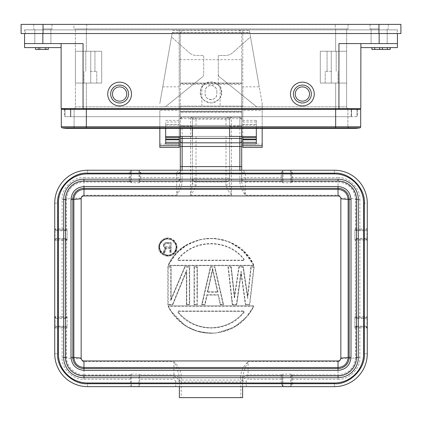 <?xml version="1.0" encoding="UTF-8"?>
<svg xmlns="http://www.w3.org/2000/svg" width="422" height="422" viewBox="0 0 422 422"><rect width="100%" height="100%" fill="white"/><g stroke="black" fill="none" stroke-linecap="round" stroke-linejoin="round"><path stroke-width="0.32" stroke-dasharray="2.11 1.58" d="M360.799 108.649L61.127 108.575L61.127 43.582L83.06 43.582L24.571 43.582L61.127 43.582L24.571 43.582L24.571 47.602L61.127 47.602L61.127 43.582L61.127 47.602M35.538 47.602L35.538 49.432L45.776 49.432L35.538 49.432L35.538 47.602L48.335 47.602L35.538 47.602L48.335 47.602L35.538 47.602L48.335 47.602L35.538 47.602L48.335 47.602L35.538 47.602L45.776 47.602L35.538 47.602L35.538 49.432L48.335 49.432L35.538 49.432L35.538 47.602L35.538 49.432L48.335 49.432L48.335 47.602L38.017 47.602L48.335 47.602L38.017 47.602L48.335 47.602L48.335 49.432L35.538 49.432L39.019 49.432L35.538 49.432L35.538 47.602L35.538 49.432L35.538 47.602L35.538 49.432L48.335 49.432L48.335 47.602L48.335 49.432L35.538 49.432L45.07 49.432L35.538 49.432L35.538 47.602L35.538 49.432L35.538 47.602L35.538 49.432L48.335 49.432L48.335 47.602L48.335 49.432L48.335 47.602L48.335 49.432L38.017 49.432L48.335 49.432L38.017 49.432L48.335 49.432L48.335 47.602M131.495 94.027A11.879 11.879 0 0 1 119.616 105.906A11.879 11.879 0 0 1 107.731 94.027A11.879 11.879 0 0 0 119.616 105.906A11.879 11.879 0 0 0 131.495 94.027A11.879 11.879 0 0 0 119.616 82.148A11.879 11.879 0 0 0 107.731 94.027A11.879 11.879 0 0 0 119.616 105.906A11.879 11.879 0 0 0 131.495 94.027A11.879 11.879 0 0 0 119.616 82.148A11.879 11.879 0 0 0 107.731 94.027A11.879 11.879 0 0 1 119.616 82.148A11.879 11.879 0 0 1 131.495 94.027M110.659 94.027A8.957 8.957 0 0 1 119.616 85.07A8.957 8.957 0 0 1 128.568 94.027A8.957 8.957 0 0 1 119.616 102.984A8.957 8.957 0 0 1 110.659 94.027A8.957 8.957 0 0 0 119.616 102.984A8.957 8.957 0 0 0 128.568 94.027A8.957 8.957 0 0 0 119.616 85.07A8.957 8.957 0 0 0 110.659 94.027A8.957 8.957 0 0 0 119.616 102.984A8.957 8.957 0 0 0 128.568 94.027A8.957 8.957 0 0 0 119.616 85.07A8.957 8.957 0 0 0 110.659 94.027M290.505 94.027A11.879 11.879 0 0 0 302.384 105.906A11.879 11.879 0 0 0 314.269 94.027A11.879 11.879 0 0 0 302.384 82.148A11.879 11.879 0 0 0 290.505 94.027A11.879 11.879 0 0 0 302.384 105.906A11.879 11.879 0 0 0 314.269 94.027A11.879 11.879 0 0 1 302.384 105.906A11.879 11.879 0 0 1 290.505 94.027A11.879 11.879 0 0 1 302.384 82.148A11.879 11.879 0 0 1 314.269 94.027A11.879 11.879 0 0 0 302.384 82.148A11.879 11.879 0 0 0 290.505 94.027M311.341 94.027A8.957 8.957 0 0 0 302.384 85.07A8.957 8.957 0 0 0 293.432 94.027A8.957 8.957 0 0 0 302.384 102.984A8.957 8.957 0 0 0 311.341 94.027A8.957 8.957 0 0 1 302.384 102.984A8.957 8.957 0 0 1 293.432 94.027A8.957 8.957 0 0 0 302.384 102.984A8.957 8.957 0 0 0 311.341 94.027A8.957 8.957 0 0 0 302.384 85.07A8.957 8.957 0 0 0 293.432 94.027A8.957 8.957 0 0 1 302.384 85.07A8.957 8.957 0 0 1 311.341 94.027M295.258 94.027A7.127 7.127 0 0 0 302.384 101.153A7.127 7.127 0 0 0 309.516 94.027A7.127 7.127 0 0 0 302.384 86.9A7.127 7.127 0 0 0 295.258 94.027M216.85 91.284L216.85 93.842A5.85 5.85 0 0 1 211 99.692A5.85 5.85 0 0 1 205.15 93.842L205.15 91.284A5.85 5.85 0 0 1 211 85.434A5.85 5.85 0 0 1 216.85 91.284C217.177 83.72 204.797 83.756 205.15 91.284L205.15 93.842C204.823 101.407 217.203 101.37 216.85 93.842L216.85 91.284M229.642 128.388L229.642 119.067C230.043 117.654 230.649 117.047 231.472 117.237C229.067 117.015 227.236 117.627 225.986 119.067L225.986 125.461L180.294 125.461L192.358 125.461L180.294 125.461L192.358 125.461L192.358 136.427L180.294 136.427L192.358 136.427L192.358 125.461L229.642 125.461L229.642 136.427L241.706 136.427L229.642 136.427L229.642 125.461L241.706 125.461L241.706 119.067L239.875 117.237L241.706 119.067L241.706 136.797L241.706 136.427L192.358 136.427L192.358 128.388M225.986 125.461L241.706 125.461L241.706 125.097L241.706 136.797M256.328 130.947L256.328 125.097L256.328 130.947M229.642 136.427L192.358 136.427L192.358 178.116A3.656 3.656 -0 0 0 196.014 181.771L196.014 182.04A3.656 3.656 180 0 1 192.358 178.385L192.358 178.116L196.014 178.116L196.014 181.771L225.986 181.771L225.986 178.116L229.642 178.116L229.642 136.427M169.892 246.859L169.892 243.689L165.952 243.689L164.918 244.322L164.712 245.593L165.334 246.648L169.892 246.859L169.892 243.689L165.952 243.689L164.918 244.322L164.712 244.955L165.334 246.648L169.892 246.859M170.256 252.208L170.256 247.751L169.892 248.131L169.892 252.572L170.768 252.208L170.768 242.982L171.132 242.629L166.162 242.629L166.199 242.982L170.768 242.982M166.115 247.751L164.459 252.198L163.261 252.572L164.712 252.572L166.368 248.131L166.115 247.751L170.256 247.751M163.773 252.245L165.582 247.519L164.005 246.253L163.836 245.003L164.559 243.721L166.199 242.982M163.667 246.432L165.123 247.709L163.261 252.572L164.712 252.572L166.368 248.131L169.892 248.131L169.892 252.572L171.132 252.572L171.132 242.629L166.162 242.629L165.123 242.84L165.282 243.167M164.459 252.198L164.712 252.572L166.368 248.131L169.892 248.131L169.892 252.572L171.132 252.572L170.773 252.203M164.295 243.478L163.673 244.322L165.123 242.84L166.162 242.629L165.123 242.84L164.295 243.478L164.559 243.721M163.673 244.322L163.467 244.955L163.673 244.322L164.005 244.475M163.836 245.731L163.467 245.804L163.467 244.955L163.467 245.804L163.467 244.955L163.836 245.003M163.467 245.804L163.673 246.437L163.467 245.799L163.673 246.437L164.005 246.253M163.578 246.142L164.295 247.287L164.068 246.975L164.295 247.287L164.538 246.986M165.102 247.772L163.267 252.562L165.123 247.709L164.295 247.287L165.123 247.709L165.582 247.519M171.132 252.572L171.132 242.629L171.132 252.572M176.454 247.076L176.09 247.092C176.602 236.489 159.131 236.489 159.643 247.092C160.207 242.149 162.95 239.411 167.866 238.868C172.777 239.406 175.52 242.149 176.09 247.092C175.526 252.034 172.783 254.777 167.866 255.315C162.955 254.777 160.212 252.034 159.643 247.092L159.273 247.076C158.82 258.211 176.85 258.069 176.454 247.076C176.913 235.945 158.883 236.088 159.273 247.076M218.01 292.193L212.635 268.313L212.635 269.98L207.719 291.818L217.557 291.818L212.635 269.98L207.719 291.824L217.557 291.818L212.635 269.98L207.719 291.818L207.26 292.193L218.01 292.193L217.557 291.818L213.843 275.344M178.406 260.168L243.594 260.168L243.879 259.572L243.594 260.168L178.406 260.168L178.121 259.572C193.798 238.688 228.202 238.683 243.879 259.572C228.281 238.725 193.719 238.731 178.121 259.572L178.406 260.522L243.594 260.522L243.905 259.614M178.385 310.993L178.385 311.341L243.615 311.341L243.615 310.993L178.385 310.993L177.815 312.18C193.534 333.238 228.418 333.327 244.185 312.174L243.9 311.932C235.302 322.192 224.335 327.483 211 327.804C197.67 327.483 186.703 322.192 178.1 311.937C186.682 322.15 197.649 327.435 211 327.799C224.346 327.44 235.312 322.155 243.9 311.937L243.631 311.341L243.9 311.937L243.615 311.341L178.385 311.341L178.089 311.916M167.866 238.873C162.871 239.369 160.128 242.112 159.643 247.102C159.959 249.101 159.279 253.474 167.866 255.31C176.602 253.416 175.763 248.922 176.09 247.107C175.605 242.112 172.862 239.369 167.866 238.873M229.642 178.385L229.642 119.067L196.014 119.067C194.816 117.654 192.991 117.047 190.528 117.237C191.335 117.01 191.941 117.617 192.358 119.067L192.358 182.32C192.189 185.733 191.577 190.032 190.528 195.217C193.577 191.219 195.407 187.874 196.014 185.184L196.014 182.04L225.986 182.04L225.986 181.771A3.656 3.656 180 0 0 229.642 178.116L229.642 178.385A3.656 3.656 180 0 1 225.986 182.04L225.986 185.184C226.572 187.853 228.397 191.192 231.472 195.217C230.423 190.048 229.816 185.749 229.642 182.32C229.41 184.05 228.191 185.005 225.986 185.184M196.014 125.461L196.014 119.067L192.358 119.067A1.825 1.825 0 0 0 190.528 117.237A1.825 1.825 0 0 1 192.358 119.067L192.358 136.427L180.294 136.427L180.294 119.067A1.825 1.825 0 0 1 182.125 117.237L239.875 117.237L182.125 117.237L180.294 119.067L180.294 136.797M212.635 268.313L207.26 292.193M243.879 259.572L244.164 259.335C228.376 238.256 193.624 238.256 177.836 259.335L178.379 260.163M177.836 259.34L178.406 260.522M243.594 260.522L244.164 259.34M177.815 312.18L178.1 311.937M244.185 312.174L243.615 310.993M230.565 117.474L231.472 117.237A1.825 1.825 0 0 0 229.642 119.067A1.825 1.825 0 0 1 231.472 117.237L190.528 117.237L190.528 195.217L231.472 195.217L231.472 117.237L239.875 117.237A1.825 1.825 0 0 1 241.706 119.067L239.875 117.237L190.528 117.237M159.094 247.076L161.652 253.274L167.84 255.853L174.08 253.274L176.639 247.076C177.166 235.777 158.561 235.777 159.094 247.076L158.73 247.092L159.184 249.914L167.866 256.228L173.031 254.63L176.565 249.856L177.003 247.092L176.639 247.076M249.471 304.41L253.759 267.105L251.217 267.105L247.667 298.681L242.924 267.105L239.184 267.105L234.447 298.681L230.892 267.105L228.349 267.105L232.638 304.41L236.367 304.41L241.057 271.425L245.746 304.41L245.425 304.763L249.798 304.763L249.471 304.41L245.746 304.41M210.451 266.746L201.705 304.763L204.987 304.763L207.17 295.057L218.1 295.057L220.289 304.763L223.565 304.763L214.824 266.746L210.451 266.746L210.742 267.105L202.17 304.41L204.696 304.41L206.88 294.698L218.396 294.698L220.579 304.41L223.106 304.41L214.534 267.105L214.824 266.746L210.451 266.746L201.705 304.763L202.17 304.41M172.498 304.41L186.772 269.748L186.772 304.41L186.408 304.763L189.684 304.763L189.32 304.41L189.32 267.105L185.01 267.105L170.741 300.918L170.741 267.105L168.193 267.105L168.193 304.41L172.498 304.41L172.746 304.763L186.408 271.599L186.772 269.748M253.474 265.28C249.492 257.167 243.694 250.679 236.083 245.82C229.552 241.215 217.984 238.34 211 238.594C204.876 237.866 196.515 240.276 185.917 245.82C178.342 250.642 172.54 257.13 168.526 265.28L253.474 265.28L253.474 265.649L253.801 265.127L253.474 265.28M168.146 306.224A0.364 0.364 0 0 1 168.515 305.86L168.515 306.235C172.492 314.353 178.29 320.847 185.907 325.71C192.327 330.31 204.201 333.216 211 332.947C217.108 333.681 225.475 331.27 236.093 325.71C243.594 320.973 249.391 314.485 253.485 306.235L253.817 306.383L253.485 305.86L168.515 305.86L168.183 306.383L253.485 306.235L253.485 305.86L168.515 305.86L168.183 306.383L170.404 310.455L185.575 325.916L197.422 331.307L211 333.29L216.154 333.005L233.851 327.43L248.194 315.345L253.817 306.383L253.485 305.86A0.364 0.364 0 0 1 253.828 306.092M239.875 125.461L239.875 118.688L241.706 119.067A1.825 1.825 0 0 0 239.875 117.237L239.875 118.688L182.125 118.688L180.294 119.067A1.825 1.825 0 0 1 182.125 117.237L180.294 119.067L180.294 111.097L241.706 111.097L241.706 119.067L241.706 111.614L180.294 111.614L180.294 119.067M192.358 178.385L192.358 182.32C192.596 184.045 193.814 185 196.014 185.184M158.946 245.124L158.73 247.092C158.171 258.865 177.562 258.865 177.003 247.092C176.465 241.537 173.416 238.493 167.866 237.955L165.73 238.203L158.941 245.124L158.725 247.092C159.268 252.646 162.317 255.69 167.866 256.228C173.416 255.69 176.459 252.646 177.003 247.092L176.85 245.419L169.786 238.15L167.866 237.955C162.317 238.493 159.268 241.537 158.725 247.092L159.178 249.914M238.915 266.456L234.495 295.864L231.219 266.746L227.938 266.746L232.311 304.763L236.684 304.763L241.057 274.026L245.425 304.763L249.798 304.763L254.171 266.746L253.759 267.105M250.51 298.581L254.171 266.746L250.89 266.746L251.217 267.105M254.171 266.746L250.89 266.746L247.614 295.864L247.667 298.681M250.89 266.746L247.614 295.864L243.241 266.746L242.924 267.105M247.804 294.155L247.614 295.864L243.241 266.746L238.868 266.746L239.184 267.105M243.241 266.746L238.868 266.746L234.495 295.864L234.447 298.681M234.305 294.155L231.219 266.746L230.892 267.105M231.219 266.746L227.938 266.746L228.349 267.105M227.938 266.746L232.311 304.763L232.638 304.41M231.599 298.576L232.311 304.763L236.684 304.763L236.367 304.41M241.416 271.483L236.684 304.763L241.057 274.026L241.057 271.425M203.32 297.758L201.705 304.763L204.987 304.763L204.696 304.41M205.24 303.645L207.17 295.057L206.88 294.698M207.17 295.057L218.1 295.057L218.396 294.698M218.1 295.057L220.289 304.763L220.579 304.41M220.036 303.645L220.289 304.763L223.565 304.763L223.106 304.41M194.421 304.41L194.057 304.763L197.338 304.763L196.968 304.41L196.968 267.105L194.421 267.105L194.421 304.41L196.968 304.41M194.057 266.366L194.057 304.763L197.338 304.763L197.338 266.746L196.968 267.105M197.338 297.362L197.338 266.746L194.057 266.746L194.421 267.105M167.824 266.366L167.824 304.763L172.746 304.763L186.408 271.599L186.408 304.763L189.684 304.763L189.684 266.746L189.32 267.105M189.684 304.763L189.684 266.366M184.905 266.424L171.105 299.098L184.767 266.746L189.684 266.746L184.767 266.746L185.01 267.105M171.105 285.763L171.105 266.746L171.105 299.098L171.105 285.763L171.105 299.098L170.741 300.918M171.105 266.746L167.824 266.746L171.105 266.746L170.741 267.105M168.193 304.41L167.824 304.763L167.824 266.746L168.193 267.105M253.833 265.253L242.734 250.394L228.624 241.637L214.925 238.414L201.932 239.121L188.043 244.159L176.29 253.311L168.199 265.127L168.526 265.649L253.474 265.649L253.801 265.127C238.942 229.853 183.058 229.848 168.199 265.127L168.167 265.253A0.364 0.364 0 0 0 168.526 265.649L253.474 265.649A0.364 0.364 0 0 0 253.838 265.248M253.817 265.158A0.364 0.364 0 0 0 253.801 265.127L249.602 258.058L238.725 247.181L231.393 242.85L223.407 239.902L215.02 238.425L206.511 238.467L198.651 239.886L190.665 242.824L183.76 246.833L176.881 252.699L168.199 265.127L168.526 265.649M139.719 172.171L139.719 172.245A1.097 0.38 0 0 0 140.816 172.635L138.986 170.414L139.719 172.255L139.719 173.896L140.816 173.896L140.816 177.646L139.719 177.646M139.54 181.629L138.986 182.737L140.368 182.04L139.54 181.629L139.719 180.832A1.097 1.097 -0 0 0 140.816 181.929L140.816 181.302L176.639 181.302C178.812 181.038 180.03 179.819 180.294 177.646L180.294 170.24L180.294 182.32L180.294 177.646L176.639 177.646L176.639 173.896L180.294 173.896M282.46 181.629L282.281 180.832A1.097 1.097 180 0 1 281.184 181.929L283.014 182.737L282.46 181.629L281.632 182.04L245.361 182.04L245.361 181.302L281.184 181.302A1.097 1.097 -0 0 0 282.281 180.205L282.281 172.255L283.014 170.414L281.184 172.635L281.184 173.896L282.281 173.896L282.281 172.255A1.097 0.38 180 0 1 281.184 172.635M282.281 172.255L282.281 180.205M180.294 172.07L180.294 172.07C180.637 170.688 181.249 170.077 182.125 170.24C179.434 170.045 177.609 170.963 176.639 172.983C178.812 172.92 180.03 172.614 180.294 172.07A1.825 1.825 0 0 1 182.125 170.24L87.628 170.24A32.9 32.9 0 0 0 54.728 203.14L54.728 353.747A32.9 32.9 0 0 0 87.628 386.642L334.372 386.642A32.9 32.9 0 0 0 367.272 353.747L367.272 203.14A32.9 32.9 0 0 0 334.372 170.24L239.875 170.24C240.751 170.077 241.358 170.683 241.706 172.07C241.97 172.614 243.188 172.92 245.361 172.983C244.396 170.963 242.571 170.05 239.875 170.24A1.825 1.825 0 0 1 241.706 172.07L241.706 182.32L245.361 195.217L245.361 182.04A3.656 3.656 180 0 1 241.706 178.385L241.706 177.646C241.97 179.819 243.188 181.038 245.361 181.302L245.361 177.646L282.281 177.646M180.294 138.791L180.294 141.001A1.825 1.825 0 0 0 182.125 142.826L239.875 142.826A1.825 1.825 0 0 0 241.706 141.001M67.093 239.728L65.405 239.147L56.659 239.147L65.405 239.147A0.733 0.702 90 0 1 64.703 238.414L67.103 239.369L67.072 240.255L67.082 229.573M58.384 317.74L58.384 316.642L55.045 316.642L56.659 317.74L65.405 317.74L66.191 317.508L66.613 316.642L65.79 316.642L65.79 240.245A1.097 1.097 -90 0 0 64.693 239.147M58.384 230.006L58.384 228.914L55.045 228.914L56.659 230.006L65.405 230.006L64.703 230.739L55.957 230.739A0.733 0.702 90 0 1 56.659 230.006L66.006 229.895M130.757 181.629L130.583 180.832A1.097 1.097 180 0 1 129.485 181.929L131.311 182.737L130.757 181.629L129.929 182.04L83.909 182.04C73.359 183.116 67.567 188.935 66.539 199.485C67.636 198.662 72.505 198.198 81.151 198.092C81.298 196.351 82.237 195.391 83.973 195.217L83.973 181.302L129.485 181.302A1.097 1.097 -0 0 0 130.583 180.205L130.583 172.255L131.311 170.414L129.485 172.635L129.485 173.896L130.583 173.896L130.583 172.255A1.097 0.38 180 0 1 129.485 172.635M130.583 172.255L130.583 180.205M55.045 316.642L55.045 327.973L58.384 327.973L58.384 353.747C57.075 368.211 73.159 384.294 87.628 382.986L334.372 382.986A29.245 29.245 0 0 0 363.616 353.747L363.616 203.14A29.245 29.245 0 0 0 334.372 173.896L87.628 173.896A29.245 29.245 0 0 0 58.384 203.14L58.384 353.747A29.245 29.245 0 0 0 87.628 382.986L130.583 382.986L130.583 375.585L83.973 375.585A18.183 18.183 0 0 1 65.79 357.402L65.79 327.973L66.597 327.973L66.08 327.045L65.405 326.876L56.659 326.876L62.134 326.876L62.134 327.973L58.384 327.973L58.384 326.876M130.583 379.241L83.973 379.241C73.17 380.217 61.158 368.206 62.134 357.402L62.134 327.973L65.79 327.973A1.097 1.097 -90 0 0 64.693 326.876L65.405 326.876L64.703 326.148L55.957 326.148A0.733 0.702 90 0 0 56.659 326.876L55.045 327.973M182.125 182.109L180.294 182.32L176.639 195.217C179.888 190.944 181.713 186.577 182.125 182.109L182.125 125.461M239.875 117.237L239.875 182.109L241.706 182.32L241.706 178.385M239.875 182.109C240.287 186.577 242.112 190.944 245.361 195.217L338.027 195.217C339.757 195.391 340.702 196.351 340.849 198.092C349.495 198.198 354.364 198.662 355.461 199.485C354.422 188.903 348.609 183.09 338.027 182.04L338.027 195.217M241.057 274.026L245.425 304.763M223.565 304.763L214.824 266.746M197.338 266.746L194.057 266.746L194.057 304.763M167.824 304.763L172.746 304.763M186.408 271.599L186.408 304.763M170.398 310.46L168.183 306.383C177.303 323.542 191.577 332.51 211 333.29C230.423 332.515 244.691 323.542 253.817 306.383L248.189 315.345M291.417 172.171L291.417 180.832L290.689 182.737L292.515 181.929A1.097 1.097 180 0 1 291.417 180.832L291.417 180.205A1.097 1.097 -0 0 0 292.515 181.302L338.027 181.302A18.183 18.183 0 0 1 356.21 199.485L356.21 228.914A1.097 1.097 90 0 0 357.307 230.006L365.341 230.006A0.733 0.702 -90 0 1 366.043 230.739L357.297 230.739L354.891 230.053L354.923 240.255L354.891 239.374L357.297 238.414L366.043 238.414A0.733 0.702 -90 0 1 365.341 239.147L357.307 239.147A1.097 1.097 90 0 0 356.21 240.245L356.21 316.642L354.923 316.632L354.907 317.154L356.595 317.74L365.341 317.74A0.733 0.702 -90 0 1 366.043 318.468L366.95 316.642L363.616 316.642L363.616 317.74M359.866 230.006L359.866 228.914L355.403 228.914L355.915 229.842L357.307 230.006M291.243 375.258L291.417 376.055A1.097 1.097 -0 0 1 292.515 374.958L290.689 374.15L291.243 375.258L292.071 374.847L338.091 374.847C348.641 373.765 354.433 367.952 355.461 357.402C354.364 358.225 349.495 358.689 340.849 358.79L340.849 198.092M291.417 384.632L291.417 376.055L291.417 384.632L290.689 386.468L292.515 384.252L292.515 382.986L291.417 382.986L291.417 384.632A1.097 0.38 0 0 1 292.515 384.252M363.616 326.876L363.616 327.973L366.95 327.973L365.341 326.876L366.043 326.148L357.297 326.148L356.595 326.876L365.341 326.876L356.595 326.876L355.915 327.045L355.403 327.973L356.21 327.973L356.21 357.402A18.183 18.183 0 0 1 338.027 375.585L292.515 375.585A1.097 1.097 180 0 0 291.417 376.682M357.297 238.414A0.733 0.702 90 0 1 356.595 239.147L354.907 239.728M139.719 180.205A1.097 1.097 -0 0 0 140.816 181.302L140.816 177.646L176.639 177.646L176.639 182.04L140.816 181.929M291.417 180.205L291.417 172.245A1.097 0.38 0 0 0 292.515 172.635L290.689 170.414L291.417 172.255L291.417 180.832M291.417 177.646L338.027 177.646L338.027 182.04L292.071 182.04L291.243 181.629M65.943 238.805L66.613 240.245L67.077 240.255M67.103 239.369L67.087 229.579L66.017 229.911M67.051 228.924L66.597 228.914L65.769 230.459L64.703 230.739M64.693 326.876L62.134 326.876M55.024 316.795L55.957 318.468L56.659 317.74L65.405 317.74A0.733 0.702 90 0 0 64.703 318.468L67.093 317.159L67.072 316.632L66.613 316.642L66.613 240.245L62.134 240.245L62.134 239.147M83.973 374.82C75.469 375.195 66.122 366.496 66.565 357.402C66.581 358.267 74.351 358.758 81.151 358.79L81.151 198.092M62.134 357.402L66.539 357.402L66.597 327.973L67.051 327.957L67.082 327.308M67.072 316.632L67.051 327.957M65.943 318.082L67.103 317.513L67.087 327.308L64.703 326.148M130.583 382.986L130.583 375.585M83.973 379.241L83.973 361.67L173.896 361.67C178.511 365.784 181.059 371.065 181.529 377.5L179.382 377.252C178.211 371.45 176.385 366.254 173.896 361.67L173.896 375.585L139.719 375.585L139.719 385.101L138.986 386.42L131.311 386.42L130.583 385.101M139.719 375.585L139.719 385.101M130.583 374.857L83.973 374.847M83.973 361.67C82.243 361.496 81.298 360.536 81.151 358.79M282.281 384.716L282.281 376.055L283.014 374.15L281.184 374.958A1.097 1.097 0 0 1 282.281 376.055L282.281 384.642M240.471 377.5C240.788 371.365 243.33 366.085 248.104 361.67C245.493 366.496 243.668 371.692 242.618 377.252L240.471 377.5L240.693 380.043L181.307 380.037L181.207 381.947L240.793 381.947L242.618 380.417L240.693 380.043L240.793 381.947M242.697 380.317L242.624 381.066L246.274 381.066L246.274 382.986L242.618 382.986L242.713 380.264L248.104 375.585L248.104 374.847L281.632 374.847L282.46 375.258M242.618 381.066L242.618 380.327A5.481 5.481 0 0 1 248.104 374.847L248.104 361.67L338.027 361.67L338.027 379.241L291.417 379.241M338.027 361.67C339.71 361.506 340.649 360.552 340.849 358.79M357.297 230.739L356.595 230.006L365.341 230.006L366.95 228.914L363.616 228.914L363.616 230.006M354.913 229.573L355.836 229.795L356.231 230.459M338.027 177.646C348.83 176.67 360.842 188.681 359.866 199.485L355.461 199.485L355.403 228.914L354.944 228.924M354.923 240.255L355.387 240.245L356.057 238.805M363.616 239.147L363.616 240.245L359.866 240.245L359.866 239.147L365.341 239.147L366.95 240.245L366.971 229.072L366.043 230.739M359.866 239.147L357.307 239.147M359.866 317.74L359.866 240.245L355.387 240.245L355.387 316.642L356.057 318.077L357.297 318.468A0.733 0.702 90 0 0 356.595 317.74L365.341 317.74L366.95 316.642M357.297 326.148L354.913 327.308L354.944 327.957L355.403 327.973M354.944 327.957L354.923 316.632M241.706 172.07L241.706 177.646L245.361 177.646L245.361 172.983M55.957 230.739L55.024 229.067L55.024 240.086L56.659 239.147A0.733 0.702 90 0 1 55.957 238.414L64.703 238.414M67.103 230.053L65.769 230.459M67.103 317.513L67.093 317.159M67.103 326.828L65.769 326.428M179.382 386.642L179.318 380.391L173.896 375.591L173.896 379.241L139.719 379.241M139.719 374.857L138.986 374.15L138.986 386.42M131.311 386.42L131.311 374.15L130.593 374.847M179.329 380.438L179.382 381.066L175.726 381.066L173.896 379.241M181.529 377.5L181.307 380.043L179.382 380.417L181.207 381.947L181.207 397.608L240.793 397.608L240.793 381.794M282.281 376.682A1.097 1.097 180 0 0 281.184 375.585L248.104 375.585L248.104 379.241L246.274 381.066M283.014 386.468L282.281 384.627A1.097 0.38 180 0 0 281.184 384.252L283.014 386.468L290.689 386.468L290.689 374.15L283.014 374.15L283.014 386.468M354.891 230.053L354.891 239.374M356.231 326.428L354.891 326.834L354.913 327.314M354.891 326.834L354.902 317.154M354.891 317.513L356.057 318.077M55.024 240.086L55.957 238.414M55.024 327.82L55.957 326.148M179.382 381.066L179.382 397.608L181.207 397.608M242.618 380.327L242.618 397.608L240.793 397.608M366.043 238.414L366.971 240.086M366.95 327.973L366.043 326.148M366.971 327.815L366.971 316.801M239.875 170.24L182.125 170.24M242.618 382.986L242.618 386.642M165.672 130.947L165.672 125.097L165.672 130.947M396.395 33.528L378.967 33.528L396.395 33.528L397.418 30.912L396.395 33.528L397.429 33.528L396.395 33.528M378.967 29.872L397.487 29.872L397.418 30.912L397.487 29.872L24.513 29.872L25.605 33.528L378.967 33.528L249.924 33.528L249.761 32.573L172.239 32.573L172.076 33.528L25.605 33.528L24.513 29.872L378.967 29.872L378.967 33.528L249.924 33.528L249.729 32.41L172.271 32.41L172.076 33.528L21.1 33.528L21.1 24.392L400.9 24.392L400.9 33.528L378.967 33.528L378.967 29.872M397.429 30.785L397.429 29.872L379.151 29.872L397.429 29.872L397.429 30.785M24.571 30.785L24.571 29.872L379.151 29.872L24.571 29.872L24.571 30.785M379.151 28.96L370.01 28.96L379.151 28.96M379.151 24.392L370.01 24.392L379.151 24.392M42.849 28.96L51.99 28.96L42.849 28.96M42.849 24.392L51.99 24.392L42.849 24.392M348.081 24.392L348.081 28.96L335.284 28.96L348.081 28.96L348.081 24.392L335.284 24.392L348.081 24.392M335.284 28.96L73.919 28.96L335.284 28.96L335.284 24.392L73.919 24.392L73.919 28.96L73.919 24.392L335.284 24.392L335.284 28.96M25.605 33.528L24.571 33.528L25.605 33.528M179.197 136.797L179.197 124.611L165.672 124.611L165.672 143.891M256.328 143.891L256.328 122.016L242.803 122.016L242.803 110.379L262.178 110.379L262.178 106.856L257.984 106.856L262.178 106.856L262.178 103.532L262.178 147.394L242.803 147.394L242.803 144.102L262.178 144.102M165.672 124.611L165.672 122.016L179.197 122.016L179.197 30.421L179.197 147.394L159.822 147.394L159.822 144.102L179.197 144.102M165.672 128.388L165.672 122.016M242.803 120.386L256.328 120.386L256.328 122.016M256.328 120.386L256.328 128.388M255.69 106.049L219.672 77.047L255.69 106.049A3.656 3.656 0 0 0 257.984 106.856A3.656 3.656 0 0 1 255.69 106.049M242.803 30.505L242.803 59.666L241.706 59.666L241.706 34.161A3.656 3.656 0 0 0 238.05 30.505L242.803 30.421L242.803 86.837L259.256 86.837L262.178 103.532L250.52 36.936L232.522 52.85A10.418 10.418 0 0 1 225.622 55.461L218.311 55.461L218.311 74.198A3.656 3.656 0 0 0 219.672 77.047A3.656 3.656 0 0 1 218.311 74.198L218.311 85.255L220.136 87.08L220.136 106.091L220.136 87.08L218.311 85.255L218.311 55.461L225.622 55.461A10.418 10.418 0 0 0 232.522 52.85L250.52 36.936L249.766 32.605L172.239 32.573M201.864 87.08L203.689 85.255L201.864 87.08L201.864 106.091L179.197 106.091L242.803 106.091L201.864 106.091L201.864 87.08M221.381 92.566A10.381 10.381 0 0 1 211 102.942A10.381 10.381 0 0 1 200.619 92.566A10.381 10.381 0 0 1 211 82.184A10.381 10.381 0 0 1 221.381 92.566M166.31 106.049L202.328 77.047L166.31 106.049A3.656 3.656 0 0 1 164.016 106.856L159.822 106.856L164.016 106.856A3.656 3.656 0 0 0 166.31 106.049M203.689 74.198A3.656 3.656 0 0 1 202.328 77.047A3.656 3.656 0 0 0 203.689 74.198L203.689 55.461L196.378 55.461A10.418 10.418 0 0 1 189.478 52.85A10.418 10.418 0 0 0 196.378 55.461L203.689 55.461L203.689 74.198M179.197 124.611L179.197 122.016M159.822 128.388L159.822 110.379L179.197 110.379M159.822 110.379L159.822 144.102M242.803 136.797L242.803 122.016M262.178 128.388L262.178 110.379M242.803 110.379L242.803 59.666M200.334 92.566C199.896 97.556 203.446 101.027 211 102.968C218.554 101.027 222.104 97.556 221.666 92.566C222.579 78.476 199.421 78.476 200.334 92.566M242.803 86.837L242.803 144.102M172.271 32.41L159.822 103.532L171.48 36.936L189.478 52.85L171.48 36.936L172.234 32.605M162.744 86.837L179.197 86.837M179.197 30.505L238.05 30.505A3.656 3.656 0 0 1 241.706 34.161L241.706 84.389L241.706 59.666L179.197 59.666M242.803 30.421L249.381 30.421L259.256 86.837M249.381 30.421L249.729 32.41M172.619 30.421L179.197 30.421M112.484 94.027A7.127 7.127 0 0 0 119.616 101.153A7.127 7.127 0 0 0 126.742 94.027A7.127 7.127 0 0 0 119.616 86.9A7.127 7.127 0 0 0 112.484 94.027M351.188 109.377L70.812 109.377L351.188 109.377L351.188 116.688L64.598 116.688L357.402 116.688L64.967 116.688L86.352 116.688L70.812 116.688L70.812 109.377L70.812 116.688L351.188 116.688L351.188 109.377L351.188 116.688M347.897 109.377L347.897 126.785L347.897 109.377L335.648 109.377L347.897 109.377L347.897 126.785L348.788 127.866L359.802 127.866L360.689 126.785L335.648 126.785L335.648 128.388L335.648 109.377L61.311 109.377M74.103 109.377L74.103 126.785A1.097 1.097 0 0 1 73.212 127.866A29.245 29.245 0 0 1 67.705 128.388A29.245 29.245 0 0 0 73.212 127.866L86.352 127.866L86.352 128.388L86.352 126.785L86.352 127.866L73.212 127.866A1.097 1.097 0 0 0 74.103 126.785L86.352 126.785L86.352 109.377L357.402 109.377L64.598 109.377L86.352 109.377L86.352 126.785L74.103 126.785L74.103 109.377L74.103 126.785M348.788 127.866L335.648 127.866L348.788 127.866A1.097 1.097 0 0 1 347.897 126.785L335.648 126.785L347.897 126.785A1.097 1.097 0 0 0 348.788 127.866A29.245 29.245 0 0 0 354.295 128.388L67.705 128.388M360.689 109.377L335.648 109.377L335.648 126.785L61.311 126.785M357.402 109.377L357.402 116.688M64.598 109.377L64.598 116.688M62.198 127.866L86.352 127.866L86.352 128.388M359.802 127.866L86.352 127.866L335.648 127.866L86.352 127.866L86.352 126.785L335.648 126.785L86.352 126.785L86.352 109.377L86.352 116.688L70.448 116.688L351.552 116.688L86.352 116.688L86.352 108.649L351.552 108.649L351.552 116.688L351.552 108.649L70.448 108.649L70.448 116.688L70.448 108.649L86.352 108.649L73.555 108.649A1.825 1.825 0 0 0 75.385 106.819A1.825 1.825 0 0 1 73.555 108.649L348.445 108.649L64.967 108.649L86.352 108.649L86.352 116.688L86.352 106.819L75.385 106.819L75.385 51.257L101.702 51.257L101.702 83.06L101.702 51.257L90.735 51.257L101.702 51.257L101.702 83.06L90.735 83.06L101.702 83.06L90.735 83.06L101.702 83.06L101.702 51.257L75.385 51.257L75.385 83.06L90.735 83.06L75.385 83.06L75.385 51.257L90.735 51.257L75.385 51.257L75.385 83.06L90.735 83.06L75.385 83.06L86.352 83.06L75.385 83.06L75.385 106.819L86.352 106.819L86.352 108.649M90.371 71.36L96.77 71.36L90.371 71.36M331.629 71.36L325.23 71.36L331.629 71.36M90.371 51.257L94.939 51.257L90.371 51.257M90.371 83.06L96.77 83.06L90.371 83.06M331.629 51.257L336.197 51.257L331.629 51.257M320.298 51.257L320.298 83.06L331.265 83.06L320.298 83.06L320.298 51.257L331.265 51.257L320.298 51.257L320.298 83.06L331.265 83.06L320.298 83.06L320.298 51.257L335.648 51.257L320.298 51.257L320.298 83.06L320.298 51.257M331.629 83.06L338.027 83.06L331.629 83.06M348.445 108.649A1.825 1.825 90 0 1 346.615 106.819L346.615 51.257L331.265 51.257L346.615 51.257L335.648 51.257L346.615 51.257L346.615 83.06L331.265 83.06L346.615 83.06L346.615 106.819L335.648 106.819L346.615 106.819A1.825 1.825 0 0 0 348.445 108.649M357.033 109.377L357.033 116.688L357.033 108.649L335.648 108.649L335.648 128.388M64.967 109.377L64.967 116.688L64.967 109.377M86.352 51.257L101.702 51.257L101.702 83.06L86.352 83.06L101.702 83.06L101.702 51.257L75.385 51.257L86.352 51.257L86.352 28.96L75.385 28.96L75.385 51.257L75.385 28.96L346.615 28.96L346.615 51.257L331.265 51.257L346.615 51.257L346.615 83.06L346.615 28.96L86.352 28.96L86.352 51.257M335.648 83.06L320.298 83.06L346.615 83.06L331.265 83.06L346.615 83.06L335.648 83.06L335.648 106.819L335.648 83.06M61.201 108.649L338.94 108.649M360.873 43.582L360.873 47.602L397.429 47.602L397.429 43.582L338.94 43.582L360.873 43.582L360.873 108.575L338.94 108.575L338.94 43.582L360.873 43.582L360.873 47.602M83.06 108.649L83.06 43.582L61.127 43.582M390.118 47.602L371.909 47.602L390.118 47.602M390.134 47.602L371.93 47.602L390.134 47.602L390.171 49.432L371.909 49.432M42.849 43.582L50.893 43.582L34.81 43.582L50.893 43.582L42.849 43.582L42.849 33.528M379.151 43.582L371.107 43.582L387.19 43.582L371.107 43.582L379.151 43.582L379.151 33.528M397.429 33.528L397.429 43.582M24.571 33.528L24.571 43.582M183.95 30.505A3.656 3.656 0 0 0 180.294 34.161L180.294 84.389L180.294 34.161A3.656 3.656 0 0 1 183.95 30.505L238.05 30.505M229.642 125.461L241.706 125.461L229.642 125.461M180.294 136.427L180.294 128.388M241.706 128.388L241.706 136.427M180.294 112.157L180.294 83.503L241.706 83.503L241.706 112.157L180.294 112.157M180.294 84.389L180.294 111.983L241.706 111.983L241.706 84.389L180.294 84.389M371.93 49.432L371.93 47.602M387.343 49.432L387.343 47.602M387.412 49.432L387.412 47.602M374.725 49.432L374.725 47.602M371.967 49.432L371.967 47.602M382.416 49.432L382.416 47.602M379.652 49.432L379.652 47.602M46.626 49.432L40.776 49.432L40.776 47.602L46.626 47.602L40.776 47.602L40.776 49.432L46.626 49.432L46.626 47.602M39.019 49.432L39.019 47.602L39.019 49.432M39.299 49.432L39.299 47.602M45.07 49.432L45.07 47.602M38.017 49.432L38.017 47.602L38.017 49.432M45.776 49.432L45.776 47.602M225.986 136.427L225.986 178.116L196.014 178.116L196.014 136.427M210.742 267.105L214.534 267.105M186.772 304.41L189.32 304.41M192.358 126.558A1.825 0.327 0 0 0 190.528 126.225L182.125 126.225A1.825 0.327 180 0 0 180.294 126.558M229.642 126.558A1.825 0.327 180 0 1 231.472 126.225L239.875 126.225A1.825 0.327 180 0 1 241.706 126.558M241.706 173.896L281.184 173.896L281.184 181.929M180.294 178.385A3.656 3.656 180 0 1 176.639 182.04L176.639 195.217L83.973 195.217M64.693 317.74A1.097 1.097 -90 0 0 65.79 316.642L62.134 316.642L62.134 317.74M129.485 181.929L129.485 173.896L87.628 173.896C73.159 172.587 57.075 188.671 58.384 203.14L58.384 228.914L62.134 228.914L62.134 199.485L66.539 199.485L66.597 228.914L65.79 228.914L65.79 199.485A18.183 18.183 0 0 1 83.973 181.302L83.973 177.646L130.583 177.646M64.693 230.006A1.097 1.097 -90 0 0 65.79 228.914L62.134 228.914L62.134 230.006M292.515 181.929L292.515 172.635M334.372 386.642L334.372 382.986L292.515 382.986L292.515 374.958M357.307 326.876A1.097 1.097 90 0 0 356.21 327.973L359.866 327.973L359.866 326.876M357.307 317.74A1.097 1.097 -90 0 1 356.21 316.642L363.616 316.642L363.616 240.245L366.95 240.245M281.184 374.958L281.184 379.241L282.281 379.241M355.403 327.678L355.461 357.402L359.866 357.402C360.842 368.206 348.83 380.217 338.027 379.241M131.311 170.414L131.311 182.737L138.986 182.737L138.986 170.414L131.311 170.414M290.689 170.414L290.689 182.737L283.014 182.737L283.014 170.414L290.689 170.414M176.639 172.983L176.639 173.896L140.816 173.896L140.816 172.635M55.045 240.245L58.384 240.245L58.384 316.642L62.134 316.642L62.134 240.245L58.384 240.245L58.384 239.147M55.957 318.468L64.703 318.468M62.134 199.485C61.158 188.681 73.17 176.67 83.973 177.646M179.382 380.417L179.382 380.327A5.481 5.481 0 0 0 173.896 374.847L139.703 374.847M131.311 374.15L138.986 374.15M282.281 376.055L282.281 384.632L282.281 382.986L281.184 382.986L281.184 379.241L248.104 379.241M291.417 173.896L334.372 173.896C348.841 172.587 364.924 188.671 363.616 203.14L367.272 203.14M359.866 199.485L359.866 228.914L363.616 228.914L363.616 203.14M334.372 382.986C348.841 384.294 364.924 368.211 363.616 353.747L363.616 327.973L359.866 327.973L359.866 357.402M357.297 318.468L366.043 318.468M175.726 381.066L175.726 386.642M139.719 382.986L179.382 382.986M242.618 377.252L242.618 380.417M246.274 386.642L246.274 382.986L281.184 382.986L281.184 384.252M334.372 170.24L334.372 173.896M87.628 170.24L87.628 173.896M54.728 203.14L58.384 203.14M54.728 353.747L58.384 353.747M87.628 386.642L87.628 382.986M367.272 353.747L363.616 353.747M43.033 33.528L43.033 24.392M378.967 33.528L378.967 24.392M86.716 24.392L86.716 28.96L86.716 24.392M165.672 120.386L179.197 120.386M242.803 124.611L256.328 124.611M70.812 116.688L70.812 109.377M335.648 109.377L335.648 116.688L335.648 106.819L86.352 106.819L335.648 106.819L335.648 116.688L335.648 109.377M90.735 83.06L90.735 51.257L90.735 83.06M331.265 83.06L331.265 51.257L331.265 83.06M86.352 83.06L86.352 106.819L86.352 83.06M335.648 51.257L335.648 28.96L335.648 51.257M241.706 83.06L180.294 83.06L241.706 83.06M192.358 178.116A3.656 3.656 0 0 0 194.88 181.592M191.076 117.321L191.72 117.675M159.643 247.092C159.131 257.694 176.596 257.694 176.09 247.092M176.844 245.419L176.57 249.861M165.735 238.219L169.781 238.166M253.801 265.127C251.069 259.493 247.382 254.587 242.729 250.399M168.183 265.158A0.364 0.364 0 0 1 168.199 265.127C173.21 255.495 179.825 248.505 188.048 244.164M185.58 325.911C194.347 331.27 201.948 332.705 206.58 333.074L216.154 333M168.183 306.383L172.456 313.551L183.359 324.412L190.702 328.727L198.187 331.518L206.569 333.074L215.31 333.085L223.692 331.555L231.662 328.553L238.541 324.486L245.008 318.948L253.817 306.383M139.719 180.832L139.719 172.255M388.287 24.392L388.287 28.96L388.287 24.392M51.99 24.392L51.99 28.96L51.99 24.392M94.939 51.257L94.939 71.36L94.939 51.257M96.77 71.36L96.77 83.06L96.77 71.36M336.197 71.36L336.197 51.257L336.197 71.36M338.027 83.06L338.027 71.36L338.027 83.06M50.893 43.582L50.893 28.96L50.893 43.582M387.19 28.96L387.19 43.582L387.19 28.96M85.803 51.257L85.803 71.36L85.803 51.257M83.973 71.36L83.973 83.06L83.973 71.36M327.061 71.36L327.061 51.257L327.061 71.36M325.23 83.06L325.23 71.36L325.23 83.06M34.81 43.582L34.81 28.96L34.81 43.582M371.107 28.96L371.107 43.582L371.107 28.96M370.01 24.392L370.01 28.96L370.01 24.392M33.713 24.392L33.713 28.96L33.713 24.392M165.672 125.097L180.294 125.097M241.706 125.097L256.328 125.097M374.652 49.432L374.652 47.602M387.401 49.432L387.401 47.602M374.63 49.432L374.63 47.602"/><path stroke-width="0.63" d="M61.127 47.602L24.571 47.602L24.571 43.582L83.06 43.582L83.06 108.575L360.799 108.649L360.873 43.582M131.495 94.027A11.879 11.879 0 0 1 119.616 105.906A11.879 11.879 0 0 1 107.731 94.027A11.879 11.879 0 0 1 119.616 82.148A11.879 11.879 0 0 1 131.495 94.027M128.568 94.027A8.957 8.957 0 0 1 119.616 102.984A8.957 8.957 0 0 1 110.659 94.027A8.957 8.957 0 0 1 119.616 85.07A8.957 8.957 0 0 1 128.568 94.027M126.742 94.027A7.127 7.127 0 0 1 119.616 101.153A7.127 7.127 0 0 1 112.484 94.027A7.127 7.127 0 0 1 119.616 86.9A7.127 7.127 0 0 1 126.742 94.027M314.269 94.027A11.879 11.879 0 0 1 302.384 105.906A11.879 11.879 0 0 1 290.505 94.027A11.879 11.879 0 0 1 302.384 82.148A11.879 11.879 0 0 1 314.269 94.027M311.341 94.027A8.957 8.957 0 0 1 302.384 102.984A8.957 8.957 0 0 1 293.432 94.027A8.957 8.957 0 0 1 302.384 85.07A8.957 8.957 0 0 1 311.341 94.027M309.516 94.027A7.127 7.127 0 0 1 302.384 101.153A7.127 7.127 0 0 1 295.258 94.027A7.127 7.127 0 0 1 302.384 86.9A7.127 7.127 0 0 1 309.516 94.027M256.328 136.797L241.706 136.797L241.706 170.24L241.706 136.427L229.642 136.427L229.642 128.388M192.358 128.388L192.358 136.427L180.294 136.427L180.294 141.001A1.825 1.825 0 0 0 182.125 142.826L239.875 142.826L239.875 138.411A1.825 0.38 0 0 1 241.706 138.791M241.706 141.001A1.825 1.825 0 0 1 239.875 142.826L239.875 146.481L241.706 146.481M180.294 170.24L180.294 141.001L180.294 170.24M239.875 136.427L239.875 138.411L182.125 138.411A1.825 0.38 180 0 0 180.294 138.791L180.294 136.427L180.294 136.797L165.672 136.797M179.382 386.642L179.382 397.608L242.618 397.608L242.618 386.642M367.272 203.14A32.9 32.9 0 0 0 334.372 170.24L87.628 170.24A32.9 32.9 0 0 0 54.728 203.14L54.728 353.747A32.9 32.9 0 0 0 87.628 386.642L334.372 386.642A32.9 32.9 0 0 0 367.272 353.747L367.272 203.14M363.616 353.747A29.245 29.245 0 0 1 334.372 382.986L87.628 382.986A29.245 29.245 0 0 1 58.384 353.747L58.384 203.14A29.245 29.245 0 0 1 87.628 173.896L334.372 173.896A29.245 29.245 0 0 1 363.616 203.14L363.616 353.747L364.344 353.747L364.344 203.14C365.684 188.312 349.2 171.828 334.372 173.168L87.628 173.168C72.8 171.828 56.316 188.312 57.656 203.14L57.656 353.747C56.316 368.575 72.8 385.059 87.628 383.719L334.372 383.719C349.2 385.059 365.684 368.575 364.344 353.747M338.027 179.197L83.973 179.197A20.288 20.288 0 0 0 63.685 199.485L63.685 357.402A20.288 20.288 0 0 0 83.973 377.69L338.027 377.69A20.288 20.288 0 0 0 358.315 357.402L358.315 199.485A20.288 20.288 0 0 0 338.027 179.197L338.027 181.027L83.973 181.027A18.462 18.462 0 0 0 65.516 199.485L65.516 357.402A18.462 18.462 0 0 0 83.973 375.86L338.027 375.86A18.462 18.462 0 0 0 356.484 357.402L356.484 199.485A18.462 18.462 0 0 0 338.027 181.027M338.027 186.519L83.973 186.519L83.973 188.349L338.027 188.349L338.027 186.519C345.903 187.289 350.223 191.609 350.993 199.485L349.163 199.485L349.163 357.402L350.993 357.402C350.223 365.278 345.903 369.598 338.027 370.363L338.027 368.538L83.973 368.538L83.973 370.363L338.027 370.363M338.027 189.351C344.178 189.958 347.554 193.339 348.155 199.485L349.163 199.485A11.136 11.136 0 0 0 338.027 188.349L338.027 189.351L83.973 189.351L83.973 188.349A11.136 11.136 0 0 0 72.837 199.485L71.007 199.485L71.007 357.402C71.835 365.22 76.155 369.54 83.973 370.363M338.027 189.362L338.027 195.94C339.757 196.109 340.696 197.058 340.849 198.788L348.145 199.485L348.155 357.402C347.554 363.548 344.178 366.924 338.027 367.536L338.027 368.538A11.136 11.136 0 0 0 349.163 357.402L340.849 358.093C340.696 359.824 339.757 360.778 338.027 360.947L338.027 367.53L83.973 367.536C77.822 366.924 74.446 363.548 73.845 357.402L72.837 357.402L72.837 199.485L73.845 199.485C74.446 193.339 77.822 189.958 83.973 189.351L83.973 195.94C82.243 196.109 81.304 197.058 81.151 198.788L73.861 199.485L73.845 357.402L81.151 358.093C81.304 359.824 82.243 360.778 83.973 360.947L83.973 368.538A11.136 11.136 0 0 1 72.837 357.402L71.007 357.402M340.849 198.788L340.849 358.099M81.151 358.099L81.151 198.788M378.967 33.528L400.9 33.528L400.9 24.392L21.1 24.392L21.1 33.528L378.967 33.528L378.967 24.392M165.672 139.793L179.197 139.793L179.197 136.797M179.197 139.793L179.197 142.346L165.672 142.346M256.328 137.282L242.803 137.282L242.803 147.394L262.178 147.394L262.178 128.388M159.822 128.388L159.822 147.394L179.197 147.394L179.197 143.891L165.672 143.891L165.672 128.388M179.197 143.891L179.197 142.346M256.328 128.388L256.328 143.891L242.803 143.891M242.803 137.282L242.803 136.797M348.788 127.866A29.245 29.245 0 0 0 359.802 127.866A1.097 1.097 0 0 0 360.689 126.785L360.689 109.377L86.352 109.377L86.352 108.649M67.705 128.388A29.245 29.245 0 0 1 62.198 127.866L86.352 127.866L86.352 128.388L67.705 128.388A29.245 29.245 0 0 1 62.198 127.866A1.097 1.097 0 0 1 61.311 126.785L61.311 109.377L86.352 109.377L86.352 126.785L335.648 126.785L335.648 108.649L357.033 108.649L357.033 109.377M62.198 127.866L62.198 127.866A1.097 1.097 0 0 1 61.311 126.785L61.311 109.377L61.311 126.785L86.352 126.785L86.352 127.866L335.648 127.866L335.648 126.785L360.689 126.785L360.689 109.377L360.689 126.785A1.097 1.097 0 0 1 359.802 127.866L359.802 127.866A29.245 29.245 0 0 1 354.295 128.388L335.648 128.388L335.648 127.866L359.802 127.866M64.967 108.649L64.967 109.377L64.967 108.649M61.127 43.582L61.127 108.575L83.06 108.575L61.201 108.649M83.06 108.649L338.94 108.649M360.873 47.602L397.429 47.602L397.429 43.582L338.94 43.582L338.94 108.575L360.799 108.649M397.429 33.528L397.429 43.582M24.571 33.528L24.571 43.582M180.294 128.388L180.294 136.427M241.706 136.427L241.706 128.388M371.909 47.602L371.909 49.432L390.186 49.432L390.186 47.602M390.118 49.432L390.118 47.602M387.327 49.432L387.327 47.602M382.416 49.432L382.416 47.602M379.652 49.432L379.652 47.602M374.704 49.432L374.704 47.602M371.951 49.432L371.951 47.602M48.335 47.602L48.335 49.432L35.538 49.432L35.538 47.602M182.125 136.427L182.125 166.584L180.294 166.584M241.706 166.584L239.875 166.584L239.875 170.24M182.125 170.24L182.125 166.584L239.875 166.584L239.875 146.481L180.294 146.481M334.372 383.719L334.372 382.986M363.616 203.14L364.344 203.14M334.372 173.896L334.372 173.168M87.628 173.896L87.628 173.168M58.384 203.14L57.656 203.14M58.384 353.747L57.656 353.747M87.628 382.986L87.628 383.719M83.973 181.027L83.973 179.197M65.516 199.485L63.685 199.485M65.516 357.402L63.685 357.402M83.973 375.86L83.973 377.69M338.027 375.86L338.027 377.69M356.484 357.402L358.315 357.402M356.484 199.485L358.315 199.485M83.973 186.519C76.155 187.347 71.835 191.667 71.007 199.485M350.993 357.402L350.993 199.485M83.973 195.935L338.027 195.935M338.027 360.947L83.973 360.947M43.033 33.528L43.033 24.392M165.672 139.049L179.197 139.049L165.672 139.038M256.328 139.793L242.803 139.793M242.803 139.049L256.328 139.049L242.803 139.038M256.328 142.346L242.803 142.346M159.822 145.748L179.197 145.748M242.803 145.748L262.178 145.748M179.197 137.282L165.672 137.282M379.151 33.528L379.151 43.582M42.849 43.582L42.849 33.528M86.352 128.388L335.648 128.388M390.171 49.432L390.171 47.602"/></g></svg>

